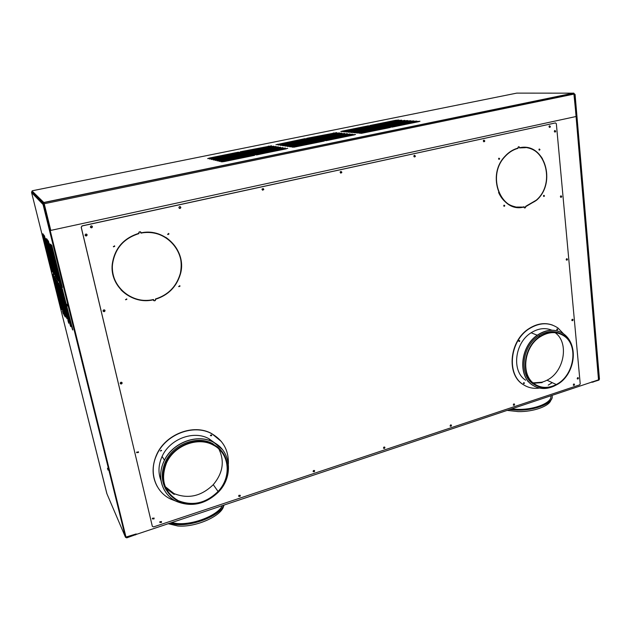 <?xml version="1.0" encoding="UTF-8"?>
<svg xmlns="http://www.w3.org/2000/svg" width="631" height="631" viewBox="0 0 631 631"><rect width="100%" height="100%" fill="white"/><g stroke="black" fill="none" stroke-linecap="round" stroke-linejoin="round"><path stroke-width="0.95" d="M125.987 537.044L136.233 533.936L126.642 537.391L126.003 537.099L43.76 204.476L43.397 203.363L31.889 191.564L31.684 192.542M43.705 204.412L43.413 203.229L31.802 191.343L32.378 191.28M574.344 93.924L575.07 94.398L598.811 379.744L136.351 534.394L136.233 533.936M598.496 379.641L574.107 93.522M516.773 93.112L573.831 93.167L576.166 116.49L50.796 230.402L44.004 203.103L43.413 203.229M555.485 122.919L82.077 225.874L81.194 227.239L152.355 526.388M136.351 534.394L126.752 537.857L125.482 537.273L43.05 204.476L43.642 204.349M575.07 94.398L599.45 379.121L598.89 380.13L591.823 382.283M106.82 493.537L125.482 537.273M106.931 493.805L31.582 192.558L106.828 493.56M43.76 204.476L43.168 204.594M63.455 313.781L53.548 275.258L62.824 311.012M63.297 313.82L62.493 311.099M107.467 468.194L108.035 470.095L107.467 468.194M68.842 322.031L59.511 284.494L69.205 321.936M53.627 274.162L43.657 234.677L53.627 274.162M49.439 243.945L59.637 283.398L49.81 243.866M65.135 315.65L56.033 279.107L65.482 315.563M64.338 315.295L54.361 276.52L63.699 312.511M64.173 315.334L63.36 312.597M46.197 239.646L56.127 278.011L46.552 239.575M52.247 272.032L42.908 233.683L52.578 271.961M65.222 316.825L55.189 277.806L64.583 314.025M65.056 316.865L64.244 314.112M66.042 317.212L56.885 280.424L66.397 317.125M56.372 278.381L46.773 238.763L56.735 278.303M61.633 309.616L52.736 274.012L61.964 309.537M66.965 318.797L57.744 281.757L67.32 318.702M53.864 274.524L44.422 235.678L54.203 274.438M57.24 279.707L47.577 239.827L57.602 279.62M50.275 245.065L60.544 284.794L50.654 244.978M45.424 238.613L55.283 276.709L45.763 238.534M70.838 326.503L60.418 285.89L70.175 323.585M70.648 326.55L69.796 323.679M61.467 286.214L50.922 244.229L60.805 285.196L61.467 286.214M72.817 329.918L62.264 288.746L71.76 327.055L72.147 326.961M72.628 329.966L71.76 327.055M62.406 287.649L51.789 245.372L61.735 286.624L62.406 287.649M68.913 323.182L58.628 283.122L68.258 320.311M68.732 323.23L67.896 320.398M66.847 304.237L67.359 305.972L66.847 304.237M70.775 325.359L61.333 287.31L71.153 325.257M58.107 281.047L48.398 240.9L58.478 280.961M43.397 203.363L43.05 204.476L31.582 192.558M598.764 379.759L592.714 382.197M591.783 381.881L592.683 381.794M171.498 522.657L177.201 523.533C193.599 525.024 217.884 515.227 222.309 505.691M223.942 505.147C219.848 515.243 193.914 525.931 176.412 524.314L169.802 523.225M169.471 523.336L176.467 524.542C194.151 526.175 220.353 515.243 224.115 505.084M168.28 523.73L177.761 525.978C195.586 527.674 221.86 515.953 223.666 505.983M511.836 408.998L517.964 409.377C534.914 409.803 552.448 402.499 550.808 395.984M552.07 395.558L552.125 395.874C553.868 402.704 535.474 410.371 517.696 409.929L510.534 409.432M510.116 409.574L517.712 410.126C535.372 410.568 553.671 403.004 552.164 396.205M507.529 410.434L518.217 411.601C533.163 411.948 549.238 406.269 550.839 400.243M556.337 123.708L580.22 383.853L579.66 384.871L153.578 526.909L152.331 526.325L81.273 227.31L82.156 225.945L555.454 122.927L556.337 123.708M499.61 158.641L498.742 158.334L498.569 158.878L499.437 159.186L499.61 158.641M538.937 149.697L539.75 150.02L539.939 149.468L539.119 149.137L538.937 149.697M544.443 195.784L543.67 195.452L543.457 196.028L544.237 196.351L544.443 195.784M503.735 205.864L504.555 206.179L504.753 205.611L503.924 205.296L503.735 205.864M340.164 172.452L341.702 172.736L341.821 172.089L340.275 171.806L340.164 172.452M413.794 156.346L415.182 156.717L415.356 155.999L413.968 155.636L413.794 156.346M552.575 325.099C544.837 322.338 536.949 323.529 528.92 328.664C509.525 340.645 506.101 374.128 522.839 384.35L525.623 385.975M141.273 232.815L140.011 231.711L141.013 233.147C165.188 227.72 187.241 252.069 179.945 274.651C176.081 286.892 167.925 295.008 155.494 298.984L155.202 300.664L155.865 299.157C168.225 295.087 176.341 286.947 180.198 274.737C187.525 252.092 165.567 227.602 141.265 232.815L141.155 232.713M221.331 441.479L211.913 433.734C193.827 423.18 164.936 434.128 156.251 455.543C151.748 466.554 152.063 476.831 157.182 486.375M153.436 299.504C132.313 304.876 109.983 286.324 112.515 264.365C114.795 248.701 123.581 238.447 138.891 233.628L139.191 231.9L138.52 233.431C123.242 238.384 114.479 248.693 112.231 264.373C109.715 286.379 131.974 305.025 153.175 299.828L154.398 300.861L153.436 299.504M524.093 206.755C501.022 213.246 486.209 175.86 505.06 156.527C508.831 152.386 513.153 149.657 518.027 148.34L518.366 146.834L517.775 148.159C512.94 149.515 508.649 152.252 504.91 156.362C486.012 175.773 500.714 213.31 523.888 207.039L524.7 207.993L524.093 206.755M519.605 147.985C544.387 142.164 556.747 182.769 536.311 200.153L525.631 206.369L525.3 207.836L525.891 206.534L536.413 200.343C556.921 182.903 544.711 142.125 519.81 147.701L518.982 146.692L519.605 147.985M167.617 234.18L168.958 233.872L167.617 234.18M113.351 246.524L114.747 246.208L113.351 246.524M126.878 299.212L125.514 299.551L126.878 299.212M178.691 286.379L180.009 286.056L178.691 286.379M554.318 131.445L555.446 131.911L555.706 131.138L554.57 130.672L554.318 131.445M561.724 196.422L560.667 195.957L560.36 196.762L561.416 197.227L561.724 196.422M577.199 378.545L577.996 379.01L578.469 378.127L577.673 377.654L577.199 378.545M573.098 319.783L572.207 319.318L571.789 320.177L572.68 320.651L573.098 319.783M566.181 259.625L567.159 260.098L567.514 259.262L566.543 258.789L566.181 259.625M85.114 235.237C85.919 236.286 86.589 236.223 87.141 235.032L87.117 234.787C86.321 233.738 85.642 233.801 85.09 235L85.114 235.237M103.074 310.996C103.815 311.982 104.47 311.911 105.046 310.791L105.022 310.515C104.281 309.529 103.626 309.6 103.058 310.728L103.074 310.996M152.347 518.848L153.996 518.934L154.138 518.256L152.481 518.177L152.347 518.848M136.643 452.593L138.457 452.49L138.481 452.033L136.667 452.143L136.643 452.593M120.237 383.38C120.9 384.279 121.531 384.224 122.138 383.198L122.122 382.851C121.46 381.944 120.821 382.007 120.221 383.041L120.237 383.38M159.769 522.365L161.37 522.5L161.544 521.774L159.935 521.648L159.769 522.365M238.644 496.14L239.969 496.471L240.316 495.587L238.975 495.264L238.644 496.14M313.086 471.396L314.246 471.791L314.664 470.868L313.504 470.474L313.086 471.396M574.549 384.476L573.76 384.011L573.271 384.902L574.068 385.367L574.549 384.476M513.279 404.85L514.139 405.307L514.628 404.4L513.76 403.943L513.279 404.85M451.512 425.381L450.573 424.931L450.092 425.854L451.039 426.304L451.512 425.381M384.957 447.505L383.916 447.071L383.459 448.002L384.5 448.436L384.957 447.505M90.407 227.073C91.195 228.13 91.874 228.067 92.434 226.884L92.41 226.632C91.613 225.575 90.943 225.638 90.383 226.829L90.407 227.073M178.92 207.709C179.535 208.695 180.158 208.703 180.789 207.725L180.797 207.299C180.19 206.313 179.567 206.313 178.928 207.291L178.92 207.709M263.774 189.158L262.07 188.984L262.015 189.537L263.711 189.71L263.774 189.158M549.002 126.776L550.145 127.241L550.398 126.468L549.254 126.003L549.002 126.776M483.299 141.147L484.553 141.573L484.774 140.823L483.512 140.397L483.299 141.147M499.042 158.152L498.876 159.335M539.371 148.987L539.229 150.146M543.922 195.318L543.701 196.438M504.232 205.146L503.988 206.282M168.587 233.399L168.84 234.093L167.87 234.574M114.479 245.798L114.668 246.335L113.525 246.847M126.673 298.865L126.792 299.339L125.624 299.788M179.717 285.638L179.867 286.277L178.857 286.687M554.783 132.108L555.422 131.122L554.949 130.451M560.746 197.361L561.44 196.375L561.062 195.776M577.389 378.955L578.012 377.59M572.041 320.651L572.822 319.688L572.577 319.215M566.496 260.161L567.237 259.183L566.93 258.647M85.359 235.678L87.062 234.953L86.786 234.259M103.2 311.28L104.951 310.673L104.809 310.113M152.363 518.895L153.893 518.721L154.011 517.988M136.675 452.695L138.355 452.309L138.347 451.741M120.3 383.553L122.035 383.049L121.964 382.52M159.785 522.421L161.26 522.287L161.418 521.498M238.699 496.321L239.827 496.274L240.111 495.217M313.189 471.657L314.064 471.617L314.38 470.426M573.461 385.312L574.092 383.948M513.46 405.236L514.194 403.872M450.266 426.217L450.81 426.154L451.118 424.868M383.601 448.325L384.295 448.27L384.61 447.016M90.683 227.554L92.347 226.813L92.039 226.072M179.385 208.348L180.663 207.67L180.198 206.597M262.551 190.223L263.545 189.663L263.064 188.417M549.483 127.446L550.122 126.452L549.64 125.782M483.811 141.825L484.513 140.8L484.001 140.114M414.338 157.032L415.127 155.975L414.583 155.281M340.716 173.146L341.497 172.697L341.055 171.348M175.781 501.085L170.678 499.082C155.392 491.967 148.758 472.509 156.362 455.724C165.046 434.302 193.962 423.346 212.048 433.899C223.319 440.548 228.761 450.542 228.383 463.864M161.607 450.597L161.315 450.234L160.313 450.991L161.607 450.597M210.446 435.635L211.582 435.745L211.693 435.256L210.549 435.145L210.446 435.635M214.769 442.938L208.964 438.758C193.827 430.026 169.873 438.805 162.096 456.442C158.365 464.739 157.995 472.769 160.984 480.522M166.008 488.418L173.785 494.191M219.351 448.736L219.06 448.247M211.409 434.885L210.454 435.666M161.386 450.274L160.306 450.96M177.185 499.933L174.053 498.127M222.396 449.524L213.712 442.347C197.59 433.04 171.971 442.568 163.808 461.482C159.375 471.751 159.58 481.335 164.423 490.24M221.221 450.621L221.568 451.078M213.783 442.434C231.261 451.181 233.47 476.728 218.531 491.959C205.651 504.295 191.603 507.442 176.388 501.385C162.38 494.87 156.535 476.862 163.871 461.577C172.034 442.654 197.653 433.126 213.783 442.434M221.607 451.118L212.931 443.782C197.606 434.964 173.336 443.916 165.44 461.805C160.992 471.941 161.252 481.343 166.221 490.035M175.071 498.837L177.248 500.036M213.625 444.658C230.26 452.963 232.476 477.225 218.358 491.841C206.014 503.806 192.51 506.874 177.855 501.053C163.587 492.48 159.643 479.71 166.024 462.752C173.943 444.808 198.268 435.832 213.625 444.658M178.139 500.604C192.605 506.346 205.911 503.301 218.066 491.47C231.9 477.083 229.684 453.263 213.341 445.107C198.252 436.447 174.369 445.234 166.545 462.831C160.211 479.544 164.084 492.133 178.139 500.604M165.243 486.643L173.943 493.545C188.188 499.247 201.289 496.289 213.254 484.679C222.924 473.069 224.802 461.182 218.878 449.027M217.94 447.513L217.45 446.803M212.868 441.913L209.689 439.673M140.476 232.145L140.066 231.948M155.163 300.498L155.747 299.055C168.106 294.985 176.215 286.853 180.072 274.643L180.198 274.737M165.866 237.406C178.825 246.705 183.558 259.12 180.072 274.643M141.155 232.744L140.634 231.916M165.756 237.658C158.223 233.036 149.973 231.498 141.013 233.052M139.112 231.948L138.891 233.628M138.781 233.549C123.487 238.376 114.7 248.614 112.421 264.279C111.766 274.106 114.716 282.609 121.27 289.771M153.499 300.451L154.398 300.861M153.317 299.528L153.696 300.253M153.183 299.828L153.065 299.725C140.626 301.965 129.947 298.7 121.034 289.929M523.635 207.086L515.306 207.063M524.432 207.915L523.959 207.362M517.728 148.175L517.759 148.317C512.885 149.634 508.562 152.355 504.792 156.496L504.516 156.811M498.569 192.463C502.181 200.413 507.781 205.201 515.369 206.826M525.426 147.686L519.613 147.906M525.442 147.441C532.682 148.332 538.377 152.118 542.51 158.807M535.175 201.171L525.662 206.471M519.439 147.26L518.982 146.755M539.387 388.057C533.376 388.917 527.942 387.718 523.099 384.476C506.346 374.254 509.777 340.756 529.172 328.767C539.631 322.338 549.254 322.102 558.049 328.065L563.459 333.752M551.928 382.867L548.252 385.107M523.454 383.285L524.077 383.616L524.408 382.978L523.777 382.646L523.454 383.285M519.802 340.866L519.124 340.543L518.832 341.166L519.51 341.489L519.802 340.866M556.747 329.548L557.394 329.879L557.694 329.264L557.047 328.932L556.747 329.548M551.88 330.21C545.168 327.465 538.251 328.317 531.128 332.774C514.533 342.838 511.433 371.454 525.718 380.248M519.242 340.48L518.879 341.339M523.872 382.607L523.478 383.411M557.118 328.893L556.794 329.713M559.255 331.543C552.346 329.059 545.287 330.1 538.077 334.667C520.536 345.409 517.254 375.721 532.327 384.981L534.907 386.487M536.224 385.58L535.561 385.281M555.848 385.194L555.248 385.517C547.022 389.65 539.426 389.493 532.461 385.052C517.388 375.784 520.67 345.465 538.211 334.722C547.55 329.019 556.148 328.822 563.98 334.13C568.247 337.38 571.079 341.915 572.475 347.728M559.539 333.144C552.803 330.455 545.87 331.346 538.732 335.834C521.971 346.048 518.785 375.011 533.187 383.877L536.287 385.612M564.635 335.818C579.518 345.859 574.234 376.226 556.337 384.942C548.449 388.925 541.161 388.783 534.489 384.516C520.07 375.634 523.273 346.608 540.065 336.37C548.97 330.952 557.165 330.77 564.635 335.818M534.733 384.121C541.303 388.333 548.481 388.467 556.25 384.531C573.847 375.95 579.037 346.072 564.39 336.213C557.047 331.243 548.994 331.417 540.239 336.741C523.706 346.805 520.543 375.374 534.733 384.121M532.927 382.701C537.628 383.482 542.313 382.646 546.998 380.193C564.319 371.793 569.446 342.53 555.091 332.671M380.122 126.239L405.946 121.042M358.495 133.094L385.628 127.628M279.801 145.059L307.605 139.475M282.033 145.414L310.042 139.774M211.062 159.028L240.585 153.088M318.119 139.688L345.749 134.127M361.279 133.37L388.609 127.856M291.301 146.857L320.146 141.036M353.044 132.565L379.791 127.178M216.638 160.408L246.839 154.319M247.683 153.23L276.843 147.354M218.555 160.881L248.977 154.737M308.267 138.497L335.093 133.109M254.127 154.469L283.942 148.451M212.892 159.485L242.643 153.491M243.534 152.426L272.261 146.652M245.593 152.828L274.54 146.999M347.736 132.045L374.096 126.744M355.75 132.826L382.694 127.399M325.856 140.634L354.101 134.931L326.14 140.666L324.255 140.437L352.098 134.734L355.584 134.435L354.094 134.931M293.707 147.228L322.756 141.36M342.57 131.532L368.551 126.318M388.83 126.886L415.206 121.57M214.753 159.943L244.725 153.901M284.305 145.769L312.519 140.09M315.603 139.388L343.035 133.867M371.746 125.616L397.017 120.545M251.95 154.051L281.544 148.08M374.506 125.821L399.959 120.71M288.935 146.487L317.574 140.713M323.246 140.311L351.278 134.663M286.6 146.124L315.027 140.397M377.299 126.026L402.933 120.876M382.985 126.452L408.998 121.215M345.141 131.784L371.312 126.531M256.328 154.895L286.364 148.821M222.467 161.844L253.346 155.597M313.126 139.088L340.354 133.606M277.593 144.712L305.191 139.175M350.371 132.305L376.928 126.957M209.255 158.578L238.557 152.694M241.499 152.039L270.013 146.313M249.805 153.633L279.178 147.717M391.812 127.107L418.377 121.751M220.495 161.362L251.146 155.163M320.666 140.003L348.501 134.395M385.888 126.665L412.082 121.389M310.681 138.788L337.711 133.354M50.796 230.402L44.209 203.742L574.242 94.043M32.307 191.24L43.799 202.472L44.209 203.742M318.355 139.719L316.541 139.498L347.318 133.622L318.355 139.719M395.479 120.316L398.831 120.016L397.53 120.442L371.951 125.632L369.987 125.482L395.479 120.316L395.542 120.789M377.527 126.042L375.516 125.892L404.684 120.363L377.527 126.042M241.649 152.063L240.206 151.787L271.582 145.793L241.649 152.063M314.041 139.199L344.629 133.362L315.823 139.412L314.041 139.199M415.537 121.499L389.138 126.91L387.016 126.752L413.321 121.373L416.846 121.065L415.537 121.499M390.36 127.494L359.702 133.362L388.215 127.336L390.36 127.494M346.711 131.524L343.39 131.824L344.834 131.351L371.02 126.034L373 126.184L346.711 131.524M284.368 145.233L312.219 139.569L314.001 139.782L286.032 145.485L282.727 145.777L284.368 145.233L284.455 145.737M289.069 145.935L317.243 140.185L319.065 140.405L290.781 146.195L287.413 146.487L289.069 145.935L289.156 146.439M407.216 121.01L410.686 120.71L409.377 121.136L383.254 126.468L381.195 126.318L407.216 121.01L407.287 121.491M378.639 126.61L348.683 132.321L376.604 126.46L378.639 126.61M254.979 154.634L287.744 148.324L256.572 154.934L254.979 154.634M404.226 120.836L407.665 120.537L406.356 120.963L380.375 126.255L378.34 126.105L404.226 120.836L404.29 121.31M379.452 126.673L381.51 126.831L351.388 132.581L379.452 126.673L379.523 127.154M276.654 147.394L247.873 153.262L246.366 152.97L275.029 147.133L278.326 146.849L276.654 147.394M222.372 161.055L219.052 161.347L220.945 160.724L250.83 154.611L252.392 154.91L222.372 161.055M349.337 134.458L352.792 134.158L351.301 134.655L323.514 140.35L321.652 140.121L349.337 134.458L349.408 134.955M382.339 126.886L384.421 127.044L354.125 132.833L382.339 126.886L382.41 127.375M283.705 145.138L280.432 145.43L282.065 144.893L309.758 139.262L311.517 139.483L283.705 145.138M215.108 159.335L244.449 153.365L245.948 153.656L216.472 159.659L213.239 159.951L215.108 159.335L215.203 159.848M340.511 133.575L313.331 139.112L311.572 138.899L338.642 133.393L341.978 133.102L340.511 133.575M272.781 146.778L276.047 146.495L274.382 147.031L245.767 152.86L244.284 152.576L272.781 146.778L272.868 147.275M277.309 147.496L280.629 147.212L278.957 147.764L250.002 153.672L248.472 153.38L277.309 147.496L277.395 148.001M385.257 127.107L387.371 127.273L356.894 133.102L385.257 127.107L385.328 127.604M410.245 121.191L413.747 120.884L412.437 121.318L386.18 126.689L384.09 126.531L410.245 121.191L410.316 121.673M304.931 138.67L306.642 138.875L275.921 144.744L304.931 138.67L305.018 139.151M222.948 161.197L253.015 155.037L254.593 155.344L224.391 161.536L221.047 161.828L222.948 161.197L223.043 161.717M220.377 160.589L217.088 160.873L218.973 160.25L248.677 154.185L250.207 154.485L220.377 160.589M375.8 126.397L346.017 132.068L373.797 126.247L375.8 126.397M243.692 152.457L242.233 152.174L273.799 146.14L243.692 152.457M320.911 140.035L319.081 139.806L350.031 133.89L320.911 140.035M307.329 138.962L309.064 139.175L278.161 145.083L307.329 138.962L307.415 139.451M418.668 121.688L392.135 127.131L389.99 126.973L416.428 121.554L419.986 121.247L418.668 121.688M288.391 145.84L285.054 146.124L286.703 145.587L314.711 139.877L316.517 140.098L288.391 145.84M308.441 138.512L306.721 138.307L336.788 132.589L308.441 138.512M242.375 152.962L243.858 153.246L211.353 159.493L242.375 152.962L242.47 153.459M342.231 131.106L368.283 125.829L370.239 125.979L344.084 131.28L340.795 131.579L342.231 131.106L342.302 131.564M246.547 153.775L248.062 154.067L215.147 160.408L246.547 153.775L246.642 154.279M241.791 152.844L209.492 159.044L240.332 152.56L241.791 152.844M252.163 154.09L250.617 153.79L282.972 147.575L252.163 154.09M293.202 146.558L289.803 146.849L291.467 146.297L319.799 140.5L321.652 140.729L293.202 146.558M322.394 140.816L324.271 141.052L292.232 147.212L322.394 140.816L322.48 141.328M254.348 154.508L252.779 154.209L285.338 147.946L254.348 154.508M310.87 138.812L309.135 138.599L339.368 132.841L310.87 138.812M209.5 158.01L238.321 152.166L239.756 152.45L210.817 158.318L207.654 158.602L209.5 158.01L209.595 158.507M398.358 120.489L401.734 120.19L400.433 120.608L374.719 125.837L372.74 125.687L398.358 120.489L398.421 120.963M388.286 127.833L388.215 127.336M371.091 126.516L371.02 126.034M312.306 140.058L312.219 139.569M317.322 140.681L317.243 140.185M376.675 126.941L376.604 126.46M250.925 155.123L250.83 154.611M309.845 139.751L309.758 139.262M244.544 153.869L244.449 153.365M253.11 155.549L253.015 155.037M248.764 154.698L248.677 154.185M373.867 126.728L373.797 126.247M314.798 140.366L314.711 139.877M368.354 126.303L368.283 125.829M240.427 153.057L240.332 152.56M319.885 141.005L319.799 140.5M238.415 152.663L238.321 152.166M218.066 491.47L213.262 484.671M218.547 448.018L218.168 447.418M214.019 442.512L209.113 438.947M218.894 448.089L219.186 448.586M218.981 448.168L219.272 448.657M218.618 448.073L218.223 447.466M213.893 442.441L209.247 439.121M174.306 494.152L165.866 488.118M165.519 487.337L174.069 493.757M174.424 494.357L165.937 488.268M165.574 487.463L174.188 493.955M541.848 382.481L533.44 383.143M528.881 381.968L527.887 381.542M533.124 382.875L542.045 382.205M533.25 382.985L542.305 382.331M542.108 382.599L533.574 383.254M528.912 382L528.021 381.605M135.555 534.914L135.444 534.457M43.799 202.472L573.579 93.08M32.252 190.775L516.868 93.096M343.998 134.411L343.919 133.922M401.34 121.136L401.277 120.663M268.459 146.566L268.372 146.076M341.339 134.143L341.268 133.654M413.384 121.862L413.321 121.373M361.24 133.37L361.169 132.873M344.905 131.816L344.834 131.351M350.213 132.321L350.142 131.847M284.423 149.129L284.336 148.616M352.918 132.581L352.839 132.1M275.116 147.638L275.029 147.133M221.047 161.236L220.945 160.724M355.655 132.841L355.584 132.352M282.152 145.39L282.065 144.893M338.721 133.875L338.642 133.393M352.177 135.231L352.098 134.734M358.432 133.102L358.361 132.613M277.64 144.704L277.553 144.215M219.067 160.771L218.973 160.25M347.539 132.068L347.468 131.595M270.652 146.92L270.565 146.424M346.687 134.679L346.608 134.19M279.88 145.043L279.793 144.554M416.492 122.043L416.428 121.554M286.789 146.084L286.703 145.587M333.578 133.362L333.499 132.881M213.31 159.391L213.215 158.886M217.127 160.306L217.025 159.793M211.44 158.949L211.346 158.444M279.707 148.372L279.62 147.867M291.554 146.802L291.467 146.297M293.983 147.173L293.896 146.66M282.049 148.75L281.962 148.238M336.134 133.614L336.055 133.133M43.018 204.302L31.55 192.408M164.431 460.196L162.096 456.442M523.572 383.364L524.077 383.616M556.857 329.682L557.394 329.879M537.257 335.235L531.128 332.774M556.25 384.531L546.998 380.193M166.024 462.752L165.44 461.805M518.997 341.276L519.51 341.489M540.065 336.37L538.732 335.834M43.878 202.622L573.831 93.167"/></g></svg>
